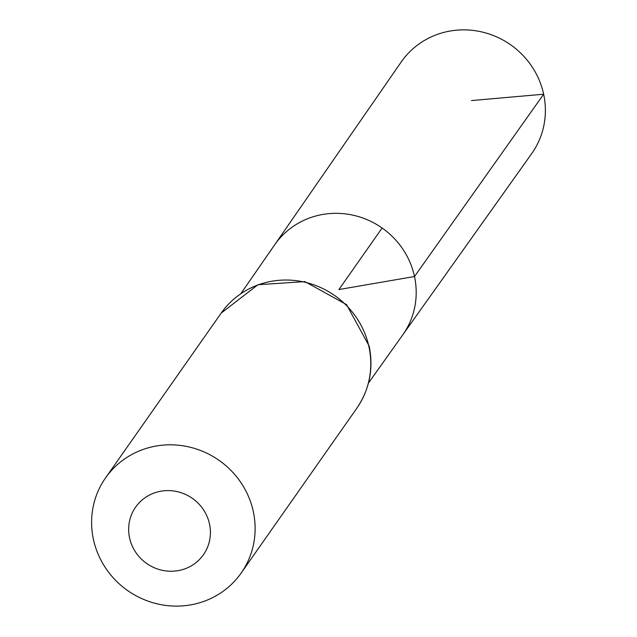 <?xml version="1.0" encoding="UTF-8"?>
<svg xmlns="http://www.w3.org/2000/svg" width="637" height="637" viewBox="0 0 637 637"><rect width="100%" height="100%" fill="white"/><g stroke="black" fill="none" stroke-linecap="round" stroke-linejoin="round"><path stroke-width="0.96" d="M368.433 383.116L402.735 334.903A78.295 75.182 -144.9 0 0 414.504 276.522A78.295 75.182 -144.9 0 0 353.4 215.274A78.295 75.182 -144.9 0 0 274.563 244.958L401.143 62.076A79.729 76.559 -144.9 0 1 481.421 31.85A79.729 76.559 -144.9 0 1 543.648 94.22A79.729 76.559 -144.9 0 1 531.664 153.668L402.735 334.903A78.295 75.182 -144.9 0 0 414.504 276.522A78.295 75.182 -144.9 0 0 353.4 215.274A78.295 75.182 -144.9 0 0 274.563 244.958L240.89 293.609M209.517 524.036A41.413 39.773 35.1 0 1 156.917 568.777A41.413 39.773 35.1 0 1 142.162 499.965A41.413 39.773 35.1 0 1 209.517 524.036M253.335 511.678A82.834 79.545 35.1 0 1 241.168 573.045A82.834 79.545 35.1 0 1 127.671 590.579A82.834 79.545 35.1 0 1 105.559 477.885A82.834 79.545 35.1 0 1 188.934 446.935A82.834 79.545 35.1 0 1 253.335 511.678M382.104 228.006L338.916 289.548L414.504 276.522L543.648 94.22L471.531 100.566M368.974 346.886A82.834 79.545 35.1 0 1 356.808 408.253C369.548 389.43 373.672 368.727 369.189 346.13L346.528 304.597L304.884 281.61L257.937 284.731L221.198 313.093A82.834 79.545 35.1 0 1 304.574 282.143A82.834 79.545 35.1 0 1 368.974 346.886M241.168 573.045L356.808 408.253M105.559 477.885L221.198 313.093"/></g></svg>
